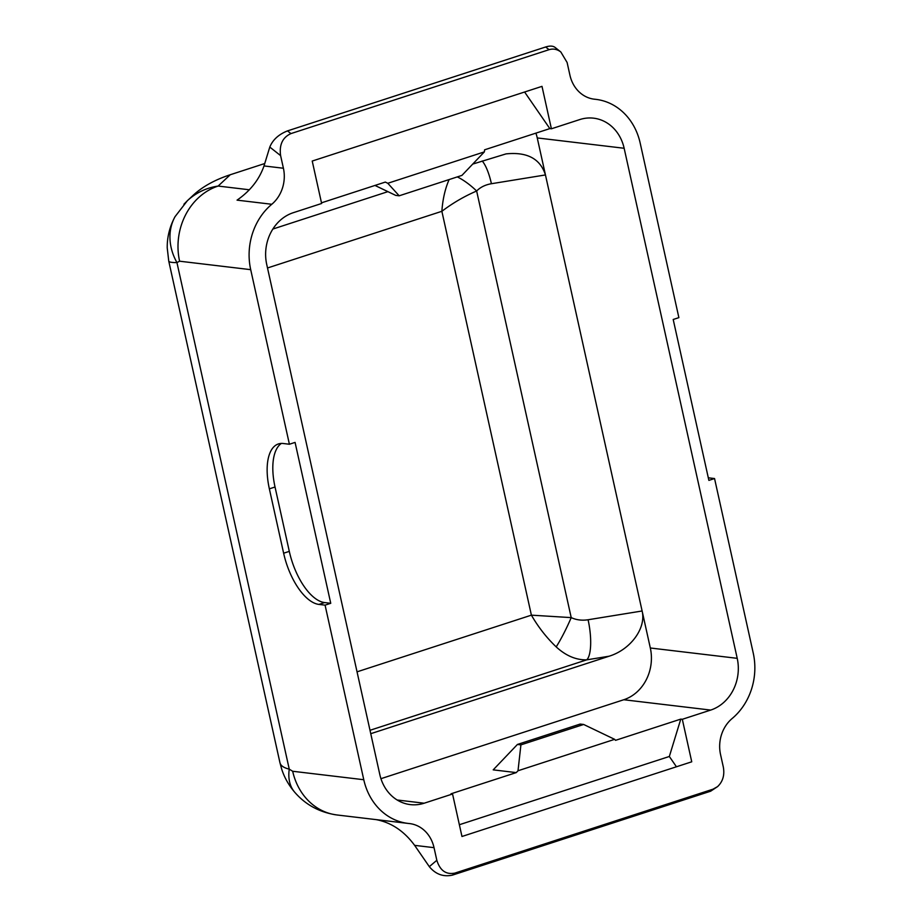 <?xml version="1.0" encoding="UTF-8"?>
<svg xmlns="http://www.w3.org/2000/svg" width="922" height="922" viewBox="0 0 922 922"><rect width="100%" height="100%" fill="white"/><g stroke="black" fill="none" stroke-linecap="round" stroke-linejoin="round"><path stroke-width="1.38" d="M682.315 719.298L691.742 761.803L461.968 836.485L452.552 793.992L424.178 803.212A41.916 36.477 -83.2 0 1 410.313 804.606A41.916 36.477 -83.2 0 1 379.806 774.515L266.723 264.453A41.916 36.477 -83.2 0 1 293.265 212.705L321.628 203.485L312.224 161.05L541.998 86.357L551.402 128.792L579.765 119.572A41.916 36.477 -83.2 0 1 593.641 118.177A41.916 36.477 -83.2 0 1 624.148 148.269L737.22 658.331A41.916 36.477 -83.2 0 1 710.689 710.078L682.315 719.298L680.782 719.114L669.337 756.478L676.437 766.77M271.794 204.269A60.864 52.969 96.8 0 0 250.703 269.662L289.404 444.243L283.25 443.505A50.295 22.981 -108 0 0 278.409 443.943A50.295 22.981 -108 0 0 269.362 488.856L283.63 553.212A50.295 22.981 -108 0 0 318.92 604.417L325.074 605.143L363.775 779.724A60.864 52.969 96.8 0 0 408.077 823.415A60.864 52.969 96.8 0 0 409.08 823.53A33.538 29.181 96.8 0 1 409.633 823.588A33.538 29.181 96.8 0 1 434.032 847.664L436.832 860.295C440.036 870.575 446.052 874.84 454.88 873.099L713.017 789.186L717.57 786.616C722.825 781.649 724.75 775.16 723.344 767.162L720.543 754.53A33.538 29.181 96.8 0 1 732.16 718.503A60.864 52.969 96.8 0 0 753.251 653.122L714.55 478.541L708.88 480.385L673.198 319.485L678.88 317.641L640.179 143.06A60.864 52.969 96.8 0 0 595.877 99.357A60.864 52.969 96.8 0 0 594.874 99.253A33.538 29.181 96.8 0 1 594.321 99.196A33.538 29.181 96.8 0 1 569.911 75.12L567.111 62.489L560.83 51.978C557.165 49.2 553.246 48.428 549.074 49.684L290.937 133.598C282.57 137.436 279.124 144.777 280.611 155.622L269.789 147.071L264.003 165.937C259.255 179.571 250.265 190.981 237.058 200.143L271.794 204.269A33.538 29.181 96.8 0 0 283.411 168.242L280.611 155.622M325.074 605.143L330.744 603.299L295.075 442.399L289.404 444.243M452.552 793.992L451.008 793.807L516.251 772.601L493.201 769.858L517.426 744.457L520.907 744.872L583.661 724.473L580.18 724.058L517.426 744.457M516.251 772.601L518.014 770.757L614.651 739.34L615.539 740.331L680.782 719.114M380.936 778.687L623.779 699.74A41.916 36.477 96.8 0 0 650.321 647.993L642.115 610.986L588.086 619.757A33.538 9.808 -99.2 0 1 586.749 659.841L369.999 730.293M459.363 824.729L669.337 756.478M614.651 739.34L583.661 724.473M518.014 770.757L520.907 744.872M376.141 819.623C391.308 822.528 404.136 831.102 414.623 845.359L429.318 866.657C435.633 874.298 443.355 877.11 452.506 875.105L454.88 873.099M482.206 160.993A33.538 9.808 -99.2 0 1 491.414 183.72L545.455 174.938L537.249 137.931A41.916 36.477 96.8 0 0 535.901 133.137M472.732 164.081L506.04 153.893C527.13 151.727 540.269 158.745 545.455 174.938L642.115 610.986C646.38 628.043 630.66 649.595 609.131 656.21L586.749 659.841C576.066 660.083 565.889 655.773 556.197 646.898A33.538 4.449 115.6 0 0 571.214 617.613L476.639 191.004C464.262 196.34 452.667 203.105 441.868 211.299C442.71 199.302 445.13 188.733 449.129 179.56M551.402 128.792L549.835 128.607L484.592 149.813L484.361 151.888L387.793 183.282L385.304 182.083L321.49 202.828M484.361 151.888L461.934 175.399L399.18 195.798L395.699 195.383L374.977 185.437M387.793 183.282L399.18 195.798M370.759 733.693L609.131 656.21M272.854 229.048L387.908 191.649M168.738 261.053L168.749 261.099C169.037 262.136 171.769 262.632 176.943 262.586L289.254 769.155A60.864 36.799 139 0 0 294.775 792.309C288.598 785.06 284.195 777.188 281.556 768.694L279.977 762.794C280.668 765.686 283.757 767.807 289.254 769.155L292.677 771.265A60.864 52.969 96.8 0 0 336.968 814.967L408.077 823.415M250.703 269.662L179.594 261.203A60.864 52.969 -83.2 0 1 218.134 186.06L249.378 189.782M264.741 163.528L230.258 174.742C214.93 179.79 202.656 186.567 193.436 195.049L187.477 200.616C196.098 192.686 206.321 187.834 218.134 186.06L230.258 174.742M708.303 477.792A50.295 22.981 -108 0 0 708.396 477.815L714.55 478.541M183.927 204.246L187.477 200.616M179.594 261.203L176.943 262.586A60.864 49.707 -151.4 0 1 175.007 216.705L175.007 216.705C169.683 226.697 167.089 237.104 167.228 247.926L168.749 261.099L279.965 762.794M294.775 792.309L294.775 792.309C305.747 804.929 319.807 812.478 336.968 814.967M717.57 786.616L710.643 791.203L452.506 875.105M290.937 133.598L287.514 130.889L545.651 46.987L549.074 49.684M560.83 51.978L554.986 47.356C552.889 45.823 549.777 45.697 545.651 46.987M287.514 130.889C278.698 134.382 272.797 139.775 269.789 147.071M549.835 128.607L524.606 92.016M281.371 443.424A50.295 22.981 -108 0 0 275.033 487.012L289.301 551.368A50.295 22.981 -108 0 0 324.602 602.562L330.744 603.299M588.086 619.757C581.932 620.69 576.308 619.976 571.214 617.613L531.395 615.158C538.333 627.156 546.608 637.724 556.197 646.898M491.414 183.72C485.295 184.78 480.362 187.212 476.639 191.004A33.538 11.56 43.6 0 0 457.289 176.909M710.689 710.078L623.779 699.74M397.152 799.996L424.178 803.212M436.832 860.295L429.318 866.657M434.032 847.664L414.623 845.359M650.321 647.993L737.22 658.331M624.148 148.269L537.249 137.931M292.677 771.265L363.775 779.724M593.768 99.127L594.874 99.253M283.411 168.242L264.003 165.937M713.017 789.186L710.643 791.203M324.602 602.562L318.92 604.417M275.033 487.012L269.362 488.856M289.301 551.368L283.63 553.212M267.507 267.979L441.868 211.299L531.395 615.158L357.045 671.838M593.399 99.069L595.877 99.357M187.201 200.927L175.007 216.705"/></g></svg>
